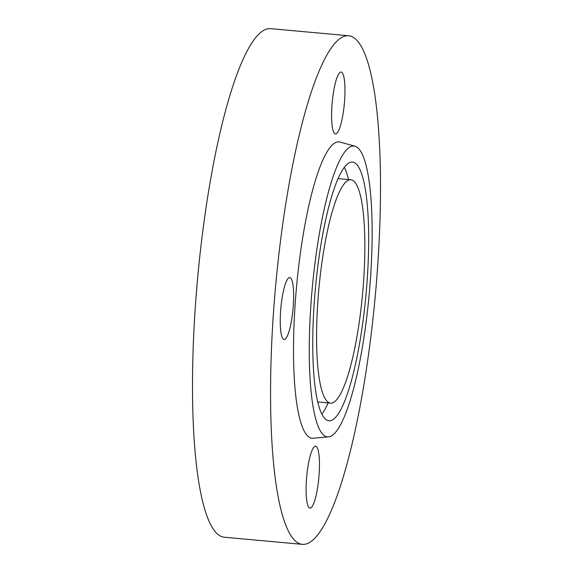 <?xml version="1.0" encoding="UTF-8"?>
<svg xmlns="http://www.w3.org/2000/svg" width="573" height="573" viewBox="0 0 573 573"><rect width="100%" height="100%" fill="white"/><g stroke="black" fill="none" stroke-linecap="round" stroke-linejoin="round"><path stroke-width="0.86" d="M317.779 302.408A112.129 21.989 95.2 0 0 330.521 403.113A112.129 21.989 95.2 0 0 363.64 280.484A112.129 21.989 95.2 0 0 350.891 179.779A112.129 21.989 95.2 0 0 317.779 302.408M367.272 278.75A129.892 25.47 95.2 0 0 352.502 162.087A129.892 25.47 95.2 0 0 314.147 304.141A129.892 25.47 95.2 0 0 328.909 420.797A129.892 25.47 95.2 0 0 367.272 278.75M348.52 179.564A129.892 25.47 95.2 0 0 344.373 167.323M370.566 277.167A146.029 28.636 95.2 0 0 354.966 146.201A146.029 28.636 95.2 0 0 310.845 305.717A146.029 28.636 95.2 0 0 328.458 436.87A146.029 28.636 95.2 0 0 370.566 277.167M354.966 146.201L340.054 142.09A148.765 29.173 95.2 0 0 295.109 304.6A148.765 29.173 95.2 0 0 313.051 438.216L328.458 436.87M340.383 72.169A31.085 6.095 95.2 0 0 332.061 104.229A31.085 6.095 95.2 0 0 335.463 133.939A31.085 6.095 95.2 0 0 336.179 133.796A31.085 6.095 95.2 0 0 344.509 101.736A31.085 6.095 95.2 0 0 341.107 72.026A31.085 6.095 95.2 0 0 340.383 72.169M280.577 311.547A31.085 6.095 95.2 0 0 284.115 339.467A31.085 6.095 95.2 0 0 293.29 305.466A31.085 6.095 95.2 0 0 289.759 277.554A31.085 6.095 95.2 0 0 280.577 311.547M310.673 507.95A31.085 6.095 95.2 0 0 318.996 475.891A31.085 6.095 95.2 0 0 315.601 446.181A31.085 6.095 95.2 0 0 314.878 446.324A31.085 6.095 95.2 0 0 306.555 478.383A31.085 6.095 95.2 0 0 309.95 508.093A31.085 6.095 95.2 0 0 310.673 507.95M273.314 315.021A255.343 50.073 95.2 0 0 302.336 544.35A255.343 50.073 95.2 0 0 377.743 265.098A255.343 50.073 95.2 0 0 348.721 35.77A255.343 50.073 95.2 0 0 273.314 315.021M348.721 35.77L270.664 28.65A255.343 50.073 95.2 0 0 195.257 307.902A255.343 50.073 95.2 0 0 224.279 537.23L302.336 544.35M321.861 414.186A129.892 25.47 95.2 0 0 328.15 402.891M317.721 401.945L330.521 403.113M338.084 178.611L350.891 179.779"/></g></svg>
